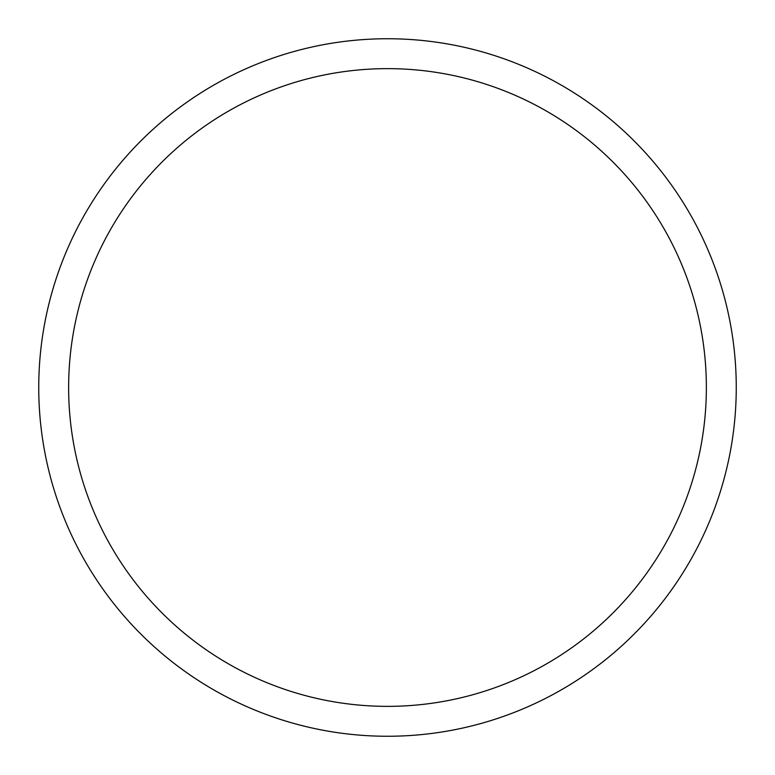 <?xml version="1.0" encoding="UTF-8"?>
<svg xmlns="http://www.w3.org/2000/svg" width="775" height="775" viewBox="0 0 775 775"><rect width="100%" height="100%" fill="white"/><g stroke="black" fill="none" stroke-linecap="round" stroke-linejoin="round"><path stroke-width="1.16" d="M576.988 94.715A348.75 348.75 0 0 1 680.285 576.988A348.75 348.75 0 0 1 198.013 680.285A348.75 348.75 0 0 1 94.715 198.013A348.75 348.75 0 0 1 576.988 94.715A348.75 348.75 0 0 0 94.715 198.013A348.75 348.75 0 0 0 198.013 680.285M214.249 655.185A318.854 318.854 0 0 0 655.185 560.751A318.854 318.854 0 0 0 560.751 119.815A318.854 318.854 0 0 0 119.815 214.249A318.854 318.854 0 0 0 214.249 655.185"/></g></svg>
